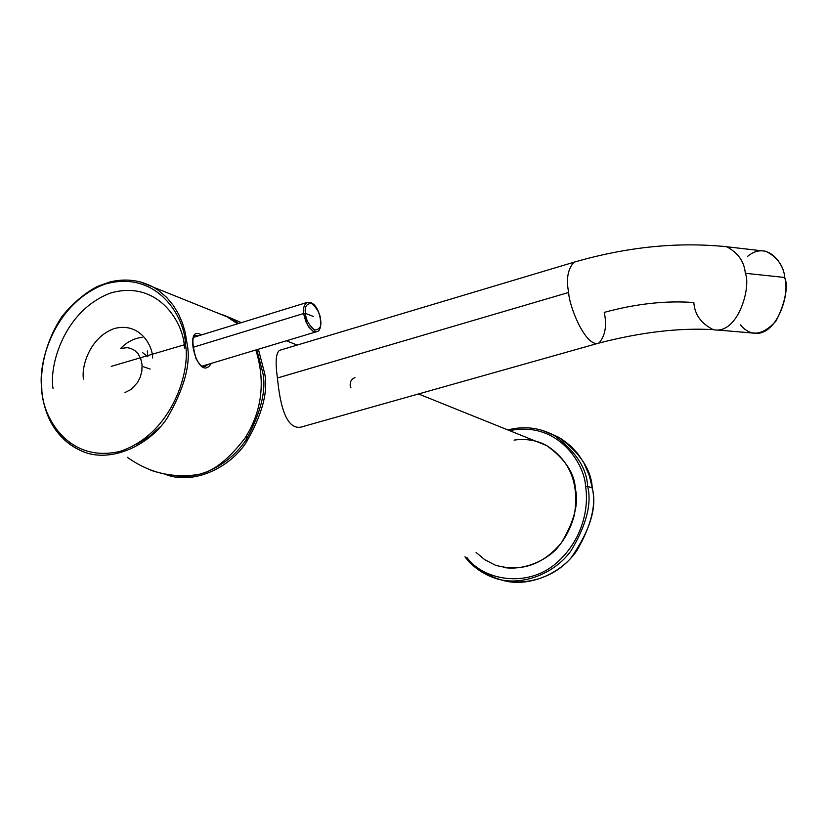 <?xml version="1.0" encoding="UTF-8"?>
<svg xmlns="http://www.w3.org/2000/svg" width="827" height="827" viewBox="0 0 827 827"><rect width="100%" height="100%" fill="white"/><g stroke="black" fill="none" stroke-linecap="round" stroke-linejoin="round"><path stroke-width="1.24" d="M747.639 256.318C767.58 239.923 784.161 263.999 784.74 277.479C787.924 289.005 784.988 303.55 775.933 321.124C762.391 335.762 750.544 337.002 740.423 324.846M717.671 330.035L752.487 333.012C777.535 338.419 790.901 290.484 784.74 277.479C783.707 265.974 777.421 257.228 765.864 251.263L726.644 246.746C738.077 252.773 744.3 261.611 745.313 273.282C751.402 286.462 738.108 335.09 713.298 329.663C701.172 323.626 694.68 314.591 693.822 302.537C665.911 300.449 636.046 303.726 604.237 312.379C636.046 303.726 665.911 300.449 693.822 302.537M784.74 277.479L745.313 273.282L784.74 277.479M721.837 246.188L726.644 246.746L721.837 246.188M573.959 262.221L279.578 350.338C275.887 352.912 275.174 362.133 277.438 377.991L568.666 292.458C568.883 305.732 585.805 348.208 598.851 343.102C585.805 348.208 568.883 305.732 568.666 292.458L277.438 377.991C279.981 404.32 286.183 433.224 303.84 426.298L598.851 343.102C641.163 332.154 679.308 327.668 713.298 329.663C738.108 335.09 751.402 286.462 745.313 273.282C744.3 261.611 738.077 252.773 726.644 246.746C677.871 241.691 626.98 246.849 573.959 262.221C567.756 269.188 565.999 279.268 568.666 292.458C565.999 279.268 567.756 269.188 573.959 262.221L575.396 261.787M604.237 312.379C607.059 325.683 605.261 335.917 598.851 343.102M354.979 377.65C351.599 378.869 349.997 381.485 350.183 385.485L350.813 387.625M350.937 387.853L350.183 385.485M172.616 475.184C198.759 481.459 231.281 463.792 246.849 438.548C260.96 412.146 266.315 390.385 262.903 373.266L256.794 349.697L262.903 373.266C266.315 390.385 260.96 412.146 246.849 438.548C231.281 463.792 198.759 481.459 172.616 475.184M223.631 315.046L231.467 318.612L238.786 323.45L231.467 318.612L219.062 313.609M258.375 349.221L264.619 373.215C268.455 391.771 262.107 415.195 245.557 443.468C227.208 470.336 190.427 485.004 164.821 474.109L164.821 474.109C190.427 485.004 227.208 470.336 245.557 443.468C262.107 415.195 268.455 391.771 264.619 373.215L258.375 349.221M495.301 565.161C520.886 572.387 542.905 564.944 561.357 542.832C574.289 521.248 578.952 503.219 575.323 488.757C574.641 473.261 565.058 458.851 546.564 445.536C565.058 458.851 574.641 473.261 575.323 488.757C578.952 503.219 574.289 521.248 561.357 542.832C542.905 564.944 520.886 572.387 495.301 565.161L484.663 559.662L476.104 552.446M514.063 440.098C526.21 438.486 537.043 440.295 546.564 445.536C569.999 460.443 579.293 483.413 574.455 514.456C571.488 526.437 566.164 537.136 558.473 546.544C550.565 557.016 527.771 571.106 503.695 567.508M246.673 435.798L246.849 441.649M303.705 313.495C302.847 308.895 303.912 305.235 306.889 302.496L307.758 302.237L306.889 302.496C303.912 305.235 302.847 308.895 303.705 313.495L193.001 347.319L303.705 313.495L305.763 321.496L308.771 327.12L312.937 331.141L316.906 331.606L312.937 331.141L307.603 325.3L303.891 314.829L303.705 313.495L305.463 313.433C305.814 319.573 308.874 325.114 314.622 330.035C319.729 329.684 321.713 326.324 320.597 319.935C320.256 313.898 317.227 308.388 311.531 303.426C306.383 303.633 304.367 306.972 305.463 313.433L313.619 316.534L305.463 313.433C304.367 306.972 306.383 303.633 311.531 303.426C317.227 308.388 320.256 313.898 320.597 319.935C321.713 326.324 319.729 329.684 314.622 330.035C308.874 325.114 305.814 319.573 305.463 313.433L303.705 313.495M201.416 334.945C182.571 323.026 198.015 385.031 211.309 363.384C198.015 385.031 182.571 323.026 201.416 334.945M208.445 364.242L204.786 366.454L208.445 364.242M195.182 335.731L198.635 335.793L195.182 335.731C196.092 336.951 189.032 332.433 196.02 358.722C203.618 371.271 203.318 364.759 205.871 366.144L204.869 366.444M143.381 366.723L150.111 369.049M142.771 352.757L147.837 356.788L147.289 350.968M83.475 379.107C81.284 367.343 89.151 337.654 114.178 328.588C139.484 321.744 152.675 345.272 152.623 357.957M120.556 348.529C126.913 341.923 134.263 338.171 142.606 337.261M121.011 348.384L127.255 347.671L130.904 348.446L134.646 350.4L138.078 353.78L140.714 358.608L142.058 364.562L141.872 371.003L140.259 377.153L137.613 382.415L131.09 389.445L125.022 392.494M204.269 365.503L203.308 366.444L204.269 365.503M185.424 344.466C190.686 369.255 173.412 433.544 120.08 451.366C66.656 463.968 41.422 414.017 41.815 388.504L41.67 389.041L41.815 388.504C37.525 364.149 53.59 303.323 105.081 284.095C157.316 269.302 185.444 317.775 185.424 344.466L111.221 366.392L185.424 344.466C185.444 317.775 157.316 269.302 105.081 284.095C53.59 303.323 37.525 364.149 41.815 388.504C41.422 414.017 66.656 463.968 120.08 451.366C173.412 433.544 190.686 369.255 185.424 344.466M228.014 317.227L215.475 312.172L226.588 316.462L237.525 323.833L228.014 317.227L153.264 287.124C139.856 279.981 125.425 278.265 110.001 281.945L97.317 286.452C84.457 293.316 72.631 303.385 61.849 316.669C47.366 338.853 40.544 362.919 41.381 388.835C44.658 419.878 58.469 440.77 82.803 451.521C109.247 462.862 147.537 447.169 166.816 418.7C184.245 388.742 191.037 363.983 187.212 344.435L185.124 332.02L182.529 323.285L178.715 314.384L173.484 305.618L166.661 297.389L158.153 290.174L153.264 287.124L140.301 281.904L153.264 287.124L158.153 290.174L166.661 297.389L173.484 305.618L178.715 314.384L182.529 323.285L185.124 332.02L187.212 344.435C191.037 363.983 184.245 388.742 166.816 418.7C147.537 447.169 109.247 462.862 82.803 451.521C52.308 438.868 43.014 408.3 41.67 389.041M150.679 470.222C166.827 475.628 182.622 477.055 198.087 474.502C172.76 478.595 149.16 472.848 127.275 457.279M198.087 474.502C212.735 471.979 228.428 459.771 245.164 437.876C262.097 410.802 265.653 381.505 255.832 349.986C265.653 381.505 262.097 410.802 245.164 437.876C228.428 459.771 212.735 471.979 198.087 474.502M136.114 444.544L149.232 436.666L160.769 426.35M53.021 388.421C49.051 366.144 63.762 310.414 110.952 292.913C158.794 279.495 184.452 323.884 184.421 348.229M585.568 486.4C588.628 504.408 584.854 538.274 556.209 563.259C526.737 588.69 482.823 580.027 466.759 557.295C482.823 580.027 526.737 588.69 556.209 563.259C584.854 538.274 588.628 504.408 585.568 486.4L587.635 486.286C586.767 468.123 575.602 451.16 554.131 435.384L542.016 430.278L554.131 435.384C575.602 451.16 586.767 468.123 587.635 486.286L585.568 486.4C584.772 464.04 557.936 420.519 509.577 430.64C557.936 420.519 584.772 464.04 585.568 486.4M464.939 556.798C472.517 566.485 481.945 573.4 493.202 577.535C518.974 587.739 554.369 574.61 571.323 550.337C586.498 524.752 591.936 503.405 587.635 486.286C591.936 503.405 586.498 524.752 571.323 550.337C554.369 574.61 518.974 587.739 493.202 577.535C480.994 572.666 471.607 565.761 465.043 556.829M587.635 486.286L592.246 488.033C591.367 469.953 580.234 453.051 558.825 437.328L550.265 433.41L561.471 438.889L570.837 446.063L578.28 454.281L583.914 462.965L589.444 475.928L592.246 488.033L587.635 486.286M500.728 579.706C526.716 588.555 560.778 574.445 576.853 550.637C591.274 525.59 596.401 504.718 592.246 488.033C597.249 507.044 590.23 530.272 571.178 557.698C549.655 583.242 508.998 589.269 485.976 572.832M223.672 315.066L241.432 322.633M286.462 340.765L297.162 345.076M418.514 393.962L546.564 445.536M202.222 366.123L316.906 331.606C324.773 331.027 319.677 299.457 306.889 302.496L193.807 337.282M558.825 437.328L554.131 435.384C539.586 427.59 524.163 425.771 507.85 429.937M493.202 577.535L498.174 578.848"/></g></svg>
